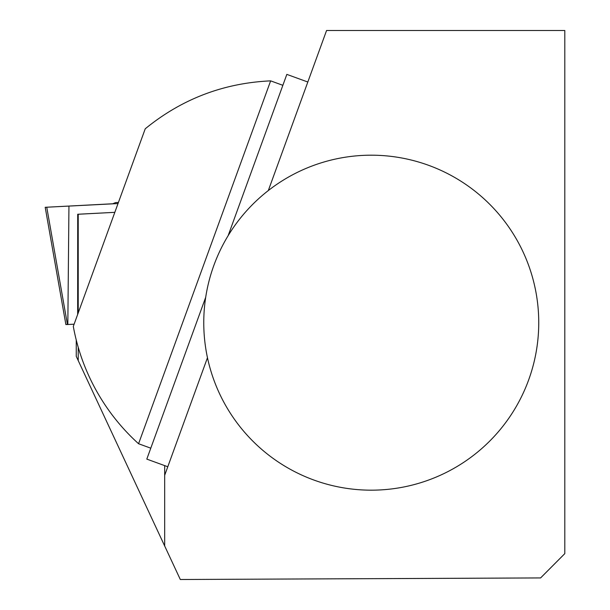 <?xml version="1.0" encoding="UTF-8"?>
<svg xmlns="http://www.w3.org/2000/svg" width="610" height="610" viewBox="0 0 610 610"><rect width="100%" height="100%" fill="white"/><g stroke="black" fill="none" stroke-linecap="round" stroke-linejoin="round"><path stroke-width="0.91" d="M78.225 347.288L78.225 360.579L76.258 356.362L76.258 340.029L76.258 356.362M78.225 312.899L78.225 214.255L77.706 214.255L77.661 314.455M78.225 214.255L114.825 212.333L77.706 214.255M164.677 465.621L164.677 545.988L78.225 360.579M164.677 545.988L180.308 579.5L540.605 577.929L564.799 553.628L564.799 30.5L326.571 30.5L268.316 190.549M164.677 475.297L207.469 357.727M371.254 490.173A167.491 167.491 0 0 1 203.763 322.682A167.491 167.491 0 0 1 371.254 155.192A167.491 167.491 0 0 1 538.744 322.682A167.491 167.491 0 0 1 371.254 490.173M282.857 85.308L270.642 80.863L138.569 443.737L150.784 448.182M270.642 80.863C223.557 83.029 181.757 99.003 145.233 128.794L73.307 326.403A208.437 208.437 0 0 0 138.569 443.737M167.788 466.749L146.804 459.109L205.692 297.322M228.125 235.689L286.837 74.382L307.821 82.014M118.424 202.444L115.618 202.581L118.431 202.436M74.107 324.2L65.88 324.55L45.201 207.301L112.713 203.793M118.02 203.565L45.201 207.301L112.781 203.763L45.201 207.301L65.88 324.55M67.443 324.55L46.764 207.301M68.945 206.142L67.832 324.535M115.618 202.581A148.878 148.878 0 0 0 112.652 203.816"/></g></svg>
